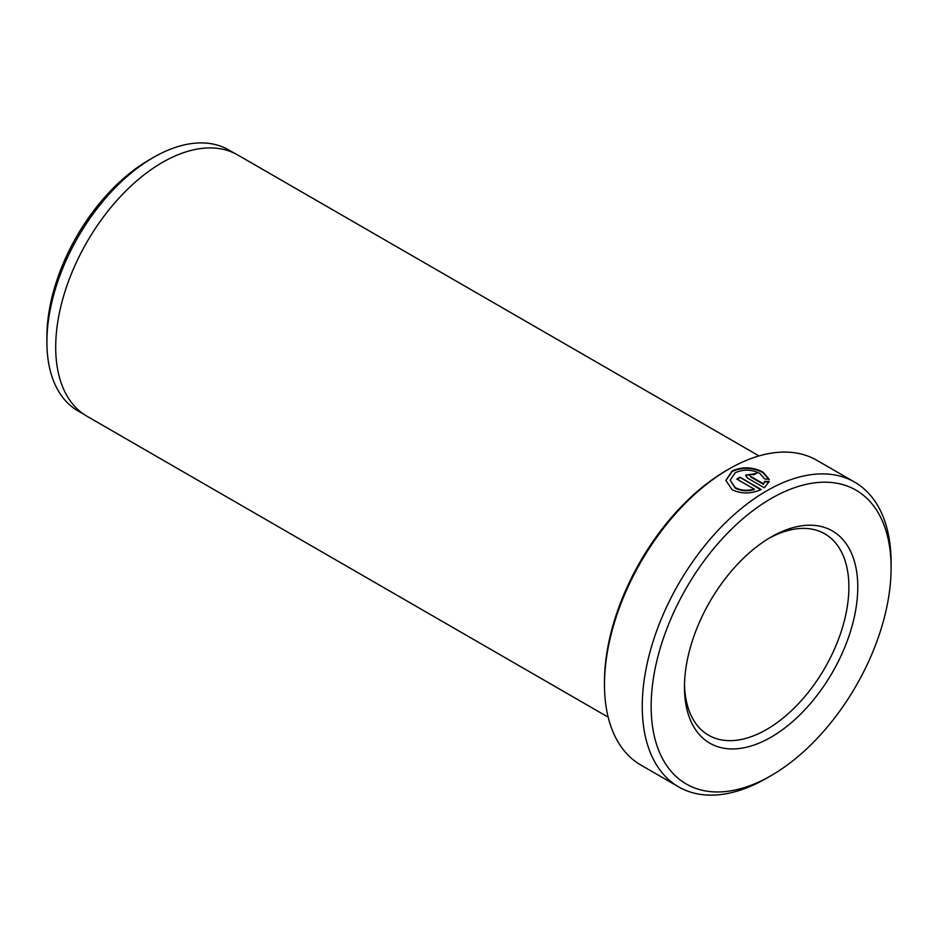 <?xml version="1.0" encoding="UTF-8"?>
<svg xmlns="http://www.w3.org/2000/svg" width="938" height="938" viewBox="0 0 938 938"><rect width="100%" height="100%" fill="white"/><g stroke="black" fill="none" stroke-linecap="round" stroke-linejoin="round"><path stroke-width="1.41" d="M771.118 537.028L771.118 537.028A122.538 70.749 -60 0 1 857.778 587.059A122.538 70.749 -60 0 1 771.118 737.139A122.538 70.749 -60 0 1 684.47 687.108A122.538 70.749 -60 0 1 771.118 537.028L771.118 537.028M684.505 684.494A116.253 67.126 120 0 0 708.553 735.204A116.253 67.126 120 0 0 766.674 729.447A116.253 67.126 120 0 0 842.629 626.994A116.253 67.126 120 0 0 824.807 533.839A116.253 67.126 120 0 0 768.867 538.365M769.125 479.74L762.875 472.576C752.663 467.359 742.439 466.983 732.215 471.462L725.824 480.596M764.751 479.013L759.803 473.444C751.631 469.328 743.459 469.082 735.286 472.717L730.163 480.186L735.251 487.619C740.832 490.48 747.187 490.984 754.304 489.155L736.787 479.048A175.957 101.585 -60 0 1 739.848 477.184L761.257 489.542C751.197 493.974 741.501 494.056 732.179 489.788L725.824 480.385L732.215 470.946C742.45 466.479 752.663 466.843 762.875 472.06L769.125 479.236L764.751 479.013M754.304 489.155L754.304 489.671C747.199 491.5 740.856 490.984 735.251 488.135L730.163 480.186M604.482 684.541L604.482 681.985A172.815 99.78 -60 0 1 726.68 470.325L728.908 469.035A175.957 101.585 120 0 0 728.908 469.047A175.957 101.585 120 0 0 604.482 684.541A175.957 101.585 120 0 0 640.924 765.091L678.702 786.9A175.957 101.585 -60 0 1 651.722 645.907A175.957 101.585 -60 0 1 766.674 490.844A175.957 101.585 -60 0 1 854.659 482.132A175.957 101.585 -60 0 1 891.1 562.683L891.1 567.818A169.672 97.962 120 0 0 771.118 498.547A169.672 97.962 120 0 0 651.148 706.349A169.672 97.962 120 0 0 771.118 775.62L766.674 778.188A175.957 101.585 -60 0 1 678.702 786.9M46.9 341.995L46.9 336.871A144.417 83.376 -60 0 1 149.013 159.999L153.457 157.432A150.701 87 120 0 0 46.9 341.995A150.701 87 120 0 0 78.112 410.985L83.916 414.338M608.176 717.16L86.941 416.226A150.819 87.082 -60 0 1 63.819 295.364A150.819 87.082 -60 0 1 162.344 162.462A150.819 87.082 -60 0 1 237.76 154.993L759.006 455.927M854.659 482.132L816.881 460.324A175.957 101.585 120 0 0 728.908 469.035L726.68 470.325M766.686 778.188A175.957 101.585 -60 0 1 766.674 778.188L771.118 775.62A169.672 97.962 120 0 0 891.1 567.818M750.599 476.387L763.509 483.844L764.751 481.346L769.125 481.522L764.329 487.772L747.527 478.063L745.616 475.437L756.731 473.28A175.957 101.585 120 0 0 753.66 474.78C750.658 474.159 749.638 474.698 750.599 476.387L749.954 475.519L750.599 476.387M234.617 153.328L228.802 149.974A150.701 87 120 0 0 153.457 157.432L149.013 159.999M769.125 482.026L764.751 481.862L763.509 483.844M756.227 473.514L745.792 475.12M763.509 484.348L750.599 476.891M760.777 489.777L739.848 477.184M739.848 477.7A175.957 101.585 120 0 0 737.209 479.295"/></g></svg>
